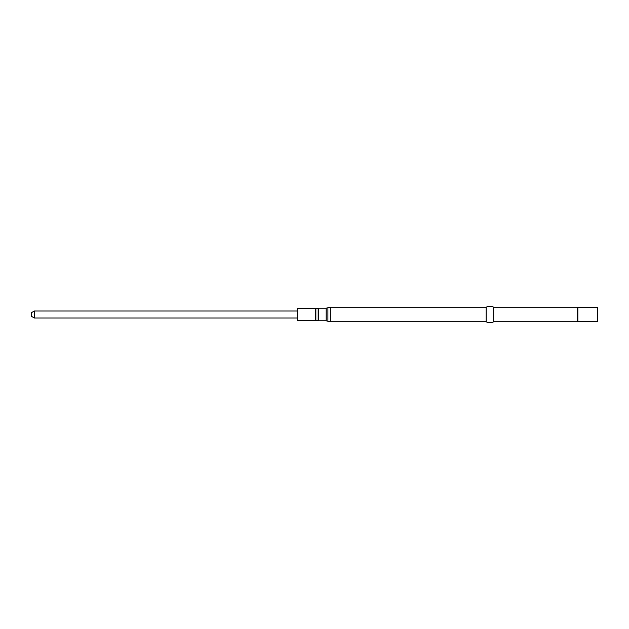 <?xml version="1.0" encoding="UTF-8"?>
<svg xmlns="http://www.w3.org/2000/svg" width="629" height="629" viewBox="0 0 629 629"><rect width="100%" height="100%" fill="white"/><g stroke="black" fill="none" stroke-linecap="round" stroke-linejoin="round"><path stroke-width="0.94" d="M315.2 308.705L315.2 320.295L297.242 320.295L297.242 308.705L315.2 308.705L318.832 308.186L318.832 320.814L318.148 320.759L318.148 308.241M330.296 321.796L486.123 321.796L486.123 307.204L330.296 307.204L330.296 321.796L327.906 321.23L327.906 307.77L330.296 307.204M486.123 321.796C488.654 323.007 491.178 323.007 493.702 321.796L493.702 307.204C491.178 305.993 488.654 305.993 486.123 307.204M577.902 321.505L577.902 307.495L597.55 307.495L597.55 321.505L577.611 321.796L577.611 307.204L493.702 307.204M297.242 317.991L34.328 317.991L34.328 311.009L297.242 311.009M34.328 317.991L31.45 316.324L31.45 312.676L34.328 311.009M315.2 320.295L315.884 320.358L315.884 308.642M318.832 320.814L326.144 320.814L326.144 308.186L318.832 308.186M315.884 320.358L318.148 320.759M326.144 308.186L327.906 307.77M326.144 320.814L327.906 321.23M577.611 321.796L493.702 321.796"/></g></svg>
